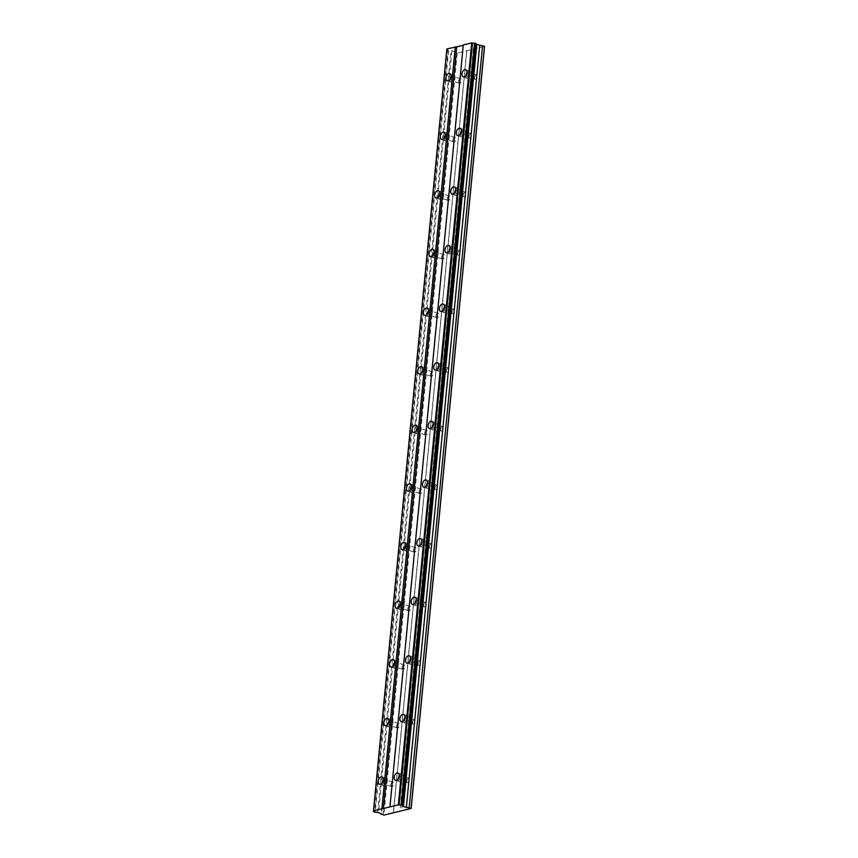 <?xml version="1.0" encoding="UTF-8"?>
<svg xmlns="http://www.w3.org/2000/svg" width="858" height="858" viewBox="0 0 858 858"><rect width="100%" height="100%" fill="white"/><g stroke="black" fill="none" stroke-linecap="round" stroke-linejoin="round"><path stroke-width="0.64" stroke-dasharray="4.29 3.22" d="M467.052 75.021A2.306 1.394 108.6 0 1 469.294 72.48A2.306 1.394 108.6 0 1 470.055 74.292A2.306 1.394 108.6 0 1 467.825 76.845A2.306 1.394 108.6 0 1 467.052 75.021M474.528 77.542A2.306 1.394 108.6 0 1 476.769 75A2.306 1.394 108.6 0 1 477.531 76.812A2.306 1.394 108.6 0 1 475.3 79.365A2.306 1.394 108.6 0 1 474.528 77.542M399.335 778.378A2.306 1.394 108.6 0 1 401.565 775.825A2.306 1.394 108.6 0 1 402.327 777.638A2.306 1.394 108.6 0 1 400.096 780.19A2.306 1.394 108.6 0 1 399.335 778.378M406.81 780.887A2.306 1.394 108.6 0 1 409.041 778.345A2.306 1.394 108.6 0 1 409.813 780.158A2.306 1.394 108.6 0 1 407.571 782.71A2.306 1.394 108.6 0 1 406.81 780.887M404.976 719.765A2.306 1.394 108.6 0 1 407.207 717.213A2.306 1.394 108.6 0 1 407.979 719.025A2.306 1.394 108.6 0 1 405.737 721.578A2.306 1.394 108.6 0 1 404.976 719.765M412.451 722.275A2.306 1.394 108.6 0 1 414.682 719.733A2.306 1.394 108.6 0 1 415.454 721.546A2.306 1.394 108.6 0 1 413.213 724.098A2.306 1.394 108.6 0 1 412.451 722.275M410.617 661.153A2.306 1.394 108.6 0 1 412.848 658.601A2.306 1.394 108.6 0 1 413.62 660.413A2.306 1.394 108.6 0 1 411.379 662.966A2.306 1.394 108.6 0 1 410.617 661.153M418.093 663.663A2.306 1.394 108.6 0 1 420.334 661.121A2.306 1.394 108.6 0 1 421.096 662.934A2.306 1.394 108.6 0 1 418.865 665.486A2.306 1.394 108.6 0 1 418.093 663.663M416.259 602.53A2.306 1.394 108.6 0 1 418.5 599.989A2.306 1.394 108.6 0 1 419.262 601.801A2.306 1.394 108.6 0 1 417.031 604.354A2.306 1.394 108.6 0 1 416.259 602.53M423.734 605.051A2.306 1.394 108.6 0 1 425.976 602.509A2.306 1.394 108.6 0 1 426.737 604.322A2.306 1.394 108.6 0 1 424.506 606.874A2.306 1.394 108.6 0 1 423.734 605.051M421.9 543.918A2.306 1.394 108.6 0 1 424.142 541.377A2.306 1.394 108.6 0 1 424.903 543.189A2.306 1.394 108.6 0 1 422.672 545.742A2.306 1.394 108.6 0 1 421.9 543.918M429.386 546.439A2.306 1.394 108.6 0 1 431.617 543.897A2.306 1.394 108.6 0 1 432.389 545.709A2.306 1.394 108.6 0 1 430.148 548.262A2.306 1.394 108.6 0 1 429.386 546.439M427.552 485.306A2.306 1.394 108.6 0 1 429.783 482.764A2.306 1.394 108.6 0 1 430.544 484.577A2.306 1.394 108.6 0 1 428.314 487.13A2.306 1.394 108.6 0 1 427.552 485.306M435.027 487.827A2.306 1.394 108.6 0 1 437.258 485.285A2.306 1.394 108.6 0 1 438.03 487.097A2.306 1.394 108.6 0 1 435.789 489.65A2.306 1.394 108.6 0 1 435.027 487.827M433.193 426.694A2.306 1.394 108.6 0 1 435.424 424.152A2.306 1.394 108.6 0 1 436.196 425.965A2.306 1.394 108.6 0 1 433.955 428.517A2.306 1.394 108.6 0 1 433.193 426.694M440.669 429.214A2.306 1.394 108.6 0 1 442.91 426.673A2.306 1.394 108.6 0 1 443.672 428.485A2.306 1.394 108.6 0 1 441.441 431.038A2.306 1.394 108.6 0 1 440.669 429.214M438.835 368.082A2.306 1.394 108.6 0 1 441.076 365.54A2.306 1.394 108.6 0 1 441.838 367.353A2.306 1.394 108.6 0 1 439.607 369.905A2.306 1.394 108.6 0 1 438.835 368.082M446.31 370.602A2.306 1.394 108.6 0 1 448.552 368.061A2.306 1.394 108.6 0 1 449.313 369.873A2.306 1.394 108.6 0 1 447.082 372.426A2.306 1.394 108.6 0 1 446.31 370.602M444.476 309.47A2.306 1.394 108.6 0 1 446.718 306.928A2.306 1.394 108.6 0 1 447.479 308.741A2.306 1.394 108.6 0 1 445.248 311.293A2.306 1.394 108.6 0 1 444.476 309.47M451.962 311.99A2.306 1.394 108.6 0 1 454.193 309.448A2.306 1.394 108.6 0 1 454.954 311.261A2.306 1.394 108.6 0 1 452.724 313.814A2.306 1.394 108.6 0 1 451.962 311.99M450.128 250.858A2.306 1.394 108.6 0 1 452.359 248.316A2.306 1.394 108.6 0 1 453.121 250.128A2.306 1.394 108.6 0 1 450.89 252.681A2.306 1.394 108.6 0 1 450.128 250.858M457.604 253.378A2.306 1.394 108.6 0 1 459.834 250.836A2.306 1.394 108.6 0 1 460.607 252.649A2.306 1.394 108.6 0 1 458.365 255.201A2.306 1.394 108.6 0 1 457.604 253.378M455.77 192.246A2.306 1.394 108.6 0 1 458 189.704A2.306 1.394 108.6 0 1 458.773 191.516A2.306 1.394 108.6 0 1 456.531 194.069A2.306 1.394 108.6 0 1 455.77 192.246M463.245 194.766A2.306 1.394 108.6 0 1 465.476 192.224A2.306 1.394 108.6 0 1 466.248 194.037A2.306 1.394 108.6 0 1 464.006 196.589A2.306 1.394 108.6 0 1 463.245 194.766M461.411 133.633A2.306 1.394 108.6 0 1 463.642 131.092A2.306 1.394 108.6 0 1 464.414 132.904A2.306 1.394 108.6 0 1 462.172 135.457A2.306 1.394 108.6 0 1 461.411 133.633M468.886 136.154A2.306 1.394 108.6 0 1 471.128 133.612A2.306 1.394 108.6 0 1 471.889 135.425A2.306 1.394 108.6 0 1 469.658 137.977A2.306 1.394 108.6 0 1 468.886 136.154M484.523 46.493L457.185 53.142L451.898 50.654L448.616 50.332L375.246 812.29M450.042 79.247A3.84 2.327 -71.4 0 0 451.329 82.186A3.84 2.327 -71.4 0 0 455.051 77.949A3.84 2.327 -71.4 0 0 453.775 74.914A3.84 2.327 -71.4 0 0 450.976 76.48M382.314 782.593A3.84 2.327 -71.4 0 0 383.601 785.542A3.84 2.327 -71.4 0 0 387.323 781.295A3.84 2.327 -71.4 0 0 386.046 778.26A3.84 2.327 -71.4 0 0 383.247 779.825M387.966 723.98A3.84 2.327 -71.4 0 0 389.242 726.93A3.84 2.327 -71.4 0 0 392.975 722.683A3.84 2.327 -71.4 0 0 391.698 719.648A3.84 2.327 -71.4 0 0 388.889 721.213M393.608 665.368A3.84 2.327 -71.4 0 0 394.884 668.318A3.84 2.327 -71.4 0 0 398.616 664.071A3.84 2.327 -71.4 0 0 397.34 661.035A3.84 2.327 -71.4 0 0 394.541 662.601M399.249 606.756A3.84 2.327 -71.4 0 0 400.536 609.706A3.84 2.327 -71.4 0 0 404.257 605.458A3.84 2.327 -71.4 0 0 402.981 602.423A3.84 2.327 -71.4 0 0 400.182 603.989M404.89 548.144A3.84 2.327 -71.4 0 0 406.177 551.093A3.84 2.327 -71.4 0 0 409.899 546.846A3.84 2.327 -71.4 0 0 408.623 543.811A3.84 2.327 -71.4 0 0 405.823 545.377M410.532 489.532A3.84 2.327 -71.4 0 0 411.819 492.481A3.84 2.327 -71.4 0 0 415.54 488.234A3.84 2.327 -71.4 0 0 414.264 485.199A3.84 2.327 -71.4 0 0 411.465 486.765M416.184 430.92A3.84 2.327 -71.4 0 0 417.46 433.869A3.84 2.327 -71.4 0 0 421.192 429.622A3.84 2.327 -71.4 0 0 419.916 426.587A3.84 2.327 -71.4 0 0 417.106 428.153M421.825 372.308A3.84 2.327 -71.4 0 0 423.112 375.257A3.84 2.327 -71.4 0 0 426.834 371.01A3.84 2.327 -71.4 0 0 425.557 367.975A3.84 2.327 -71.4 0 0 422.758 369.541M427.466 313.696A3.84 2.327 -71.4 0 0 428.753 316.634A3.84 2.327 -71.4 0 0 432.475 312.398A3.84 2.327 -71.4 0 0 431.199 309.363A3.84 2.327 -71.4 0 0 428.399 310.928M433.108 255.083A3.84 2.327 -71.4 0 0 434.395 258.022A3.84 2.327 -71.4 0 0 438.116 253.786A3.84 2.327 -71.4 0 0 436.84 250.751A3.84 2.327 -71.4 0 0 434.041 252.316M438.76 196.471A3.84 2.327 -71.4 0 0 440.036 199.41A3.84 2.327 -71.4 0 0 443.768 195.174A3.84 2.327 -71.4 0 0 442.492 192.138A3.84 2.327 -71.4 0 0 439.682 193.704M444.401 137.859A3.84 2.327 -71.4 0 0 445.677 140.798A3.84 2.327 -71.4 0 0 449.41 136.561A3.84 2.327 -71.4 0 0 448.133 133.526A3.84 2.327 -71.4 0 0 445.334 135.092M466.044 75.354A3.84 2.327 -71.4 0 0 467.331 78.303A3.84 2.327 -71.4 0 0 471.053 74.056A3.84 2.327 -71.4 0 0 469.776 71.021A3.84 2.327 -71.4 0 0 466.977 72.587M398.326 778.699A3.84 2.327 -71.4 0 0 399.603 781.649A3.84 2.327 -71.4 0 0 403.335 777.402A3.84 2.327 -71.4 0 0 402.059 774.366A3.84 2.327 -71.4 0 0 399.249 775.932M403.968 720.087A3.84 2.327 -71.4 0 0 405.255 723.037A3.84 2.327 -71.4 0 0 408.976 718.79A3.84 2.327 -71.4 0 0 407.7 715.754A3.84 2.327 -71.4 0 0 404.901 717.32M409.609 661.475A3.84 2.327 -71.4 0 0 410.896 664.424A3.84 2.327 -71.4 0 0 414.618 660.177A3.84 2.327 -71.4 0 0 413.341 657.142A3.84 2.327 -71.4 0 0 410.542 658.708M415.251 602.863A3.84 2.327 -71.4 0 0 416.538 605.812A3.84 2.327 -71.4 0 0 420.259 601.565A3.84 2.327 -71.4 0 0 418.983 598.53A3.84 2.327 -71.4 0 0 416.184 600.096M420.892 544.251A3.84 2.327 -71.4 0 0 422.179 547.2A3.84 2.327 -71.4 0 0 425.911 542.953A3.84 2.327 -71.4 0 0 424.635 539.918A3.84 2.327 -71.4 0 0 421.825 541.484M426.544 485.639A3.84 2.327 -71.4 0 0 427.82 488.588A3.84 2.327 -71.4 0 0 431.553 484.341A3.84 2.327 -71.4 0 0 430.276 481.306A3.84 2.327 -71.4 0 0 427.466 482.872M432.185 427.027A3.84 2.327 -71.4 0 0 433.472 429.976A3.84 2.327 -71.4 0 0 437.194 425.729A3.84 2.327 -71.4 0 0 435.918 422.694A3.84 2.327 -71.4 0 0 433.118 424.26M437.827 368.414A3.84 2.327 -71.4 0 0 439.114 371.364A3.84 2.327 -71.4 0 0 442.835 367.117A3.84 2.327 -71.4 0 0 441.559 364.082A3.84 2.327 -71.4 0 0 438.76 365.647M443.468 309.802A3.84 2.327 -71.4 0 0 444.755 312.752A3.84 2.327 -71.4 0 0 448.477 308.505A3.84 2.327 -71.4 0 0 447.2 305.469A3.84 2.327 -71.4 0 0 444.401 307.035M449.12 251.19A3.84 2.327 -71.4 0 0 450.396 254.14A3.84 2.327 -71.4 0 0 454.129 249.893A3.84 2.327 -71.4 0 0 452.852 246.857A3.84 2.327 -71.4 0 0 450.042 248.423M454.761 192.578A3.84 2.327 -71.4 0 0 456.048 195.527A3.84 2.327 -71.4 0 0 459.77 191.28A3.84 2.327 -71.4 0 0 458.494 188.245A3.84 2.327 -71.4 0 0 455.695 189.811M460.403 133.966A3.84 2.327 -71.4 0 0 461.69 136.915A3.84 2.327 -71.4 0 0 465.411 132.668A3.84 2.327 -71.4 0 0 464.135 129.633A3.84 2.327 -71.4 0 0 461.336 131.199M451.051 78.915A2.306 1.394 108.6 0 1 453.281 76.373A2.306 1.394 108.6 0 1 454.054 78.185A2.306 1.394 108.6 0 1 451.812 80.738A2.306 1.394 108.6 0 1 451.051 78.915M458.526 81.435A2.306 1.394 108.6 0 1 460.767 78.882A2.306 1.394 108.6 0 1 461.529 80.706A2.306 1.394 108.6 0 1 459.298 83.247A2.306 1.394 108.6 0 1 458.526 81.435M383.322 782.26A2.306 1.394 108.6 0 1 385.564 779.718A2.306 1.394 108.6 0 1 386.325 781.531A2.306 1.394 108.6 0 1 384.094 784.083A2.306 1.394 108.6 0 1 383.322 782.26M390.808 784.78A2.306 1.394 108.6 0 1 393.039 782.228A2.306 1.394 108.6 0 1 393.801 784.051A2.306 1.394 108.6 0 1 391.57 786.604A2.306 1.394 108.6 0 1 390.808 784.78M388.974 723.648A2.306 1.394 108.6 0 1 391.205 721.106A2.306 1.394 108.6 0 1 391.967 722.919A2.306 1.394 108.6 0 1 389.736 725.471A2.306 1.394 108.6 0 1 388.974 723.648M396.45 726.168A2.306 1.394 108.6 0 1 398.68 723.616A2.306 1.394 108.6 0 1 399.453 725.439A2.306 1.394 108.6 0 1 397.211 727.992A2.306 1.394 108.6 0 1 396.45 726.168M394.616 665.036A2.306 1.394 108.6 0 1 396.846 662.494A2.306 1.394 108.6 0 1 397.619 664.307A2.306 1.394 108.6 0 1 395.377 666.859A2.306 1.394 108.6 0 1 394.616 665.036M402.091 667.556A2.306 1.394 108.6 0 1 404.322 665.004A2.306 1.394 108.6 0 1 405.094 666.827A2.306 1.394 108.6 0 1 402.852 669.379A2.306 1.394 108.6 0 1 402.091 667.556M400.257 606.424A2.306 1.394 108.6 0 1 402.488 603.882A2.306 1.394 108.6 0 1 403.26 605.694A2.306 1.394 108.6 0 1 401.018 608.247A2.306 1.394 108.6 0 1 400.257 606.424M407.732 608.944A2.306 1.394 108.6 0 1 409.974 606.391A2.306 1.394 108.6 0 1 410.735 608.215A2.306 1.394 108.6 0 1 408.505 610.767A2.306 1.394 108.6 0 1 407.732 608.944M405.898 547.812A2.306 1.394 108.6 0 1 408.14 545.27A2.306 1.394 108.6 0 1 408.901 547.082A2.306 1.394 108.6 0 1 406.671 549.635A2.306 1.394 108.6 0 1 405.898 547.812M413.374 550.332A2.306 1.394 108.6 0 1 415.615 547.779A2.306 1.394 108.6 0 1 416.377 549.603A2.306 1.394 108.6 0 1 414.146 552.144A2.306 1.394 108.6 0 1 413.374 550.332M411.54 489.199A2.306 1.394 108.6 0 1 413.781 486.658A2.306 1.394 108.6 0 1 414.543 488.47A2.306 1.394 108.6 0 1 412.312 491.023A2.306 1.394 108.6 0 1 411.54 489.199M419.026 491.72A2.306 1.394 108.6 0 1 421.257 489.167A2.306 1.394 108.6 0 1 422.018 490.99A2.306 1.394 108.6 0 1 419.787 493.532A2.306 1.394 108.6 0 1 419.026 491.72M417.192 430.587A2.306 1.394 108.6 0 1 419.423 428.045A2.306 1.394 108.6 0 1 420.184 429.858A2.306 1.394 108.6 0 1 417.953 432.411A2.306 1.394 108.6 0 1 417.192 430.587M424.667 433.108A2.306 1.394 108.6 0 1 426.898 430.555A2.306 1.394 108.6 0 1 427.67 432.378A2.306 1.394 108.6 0 1 425.429 434.92A2.306 1.394 108.6 0 1 424.667 433.108M422.833 371.975A2.306 1.394 108.6 0 1 425.064 369.433A2.306 1.394 108.6 0 1 425.836 371.246A2.306 1.394 108.6 0 1 423.595 373.798A2.306 1.394 108.6 0 1 422.833 371.975M430.308 374.496A2.306 1.394 108.6 0 1 432.539 371.943A2.306 1.394 108.6 0 1 433.311 373.766A2.306 1.394 108.6 0 1 431.07 376.308A2.306 1.394 108.6 0 1 430.308 374.496M428.474 313.363A2.306 1.394 108.6 0 1 430.705 310.821A2.306 1.394 108.6 0 1 431.477 312.634A2.306 1.394 108.6 0 1 429.236 315.186A2.306 1.394 108.6 0 1 428.474 313.363M435.95 315.883A2.306 1.394 108.6 0 1 438.191 313.331A2.306 1.394 108.6 0 1 438.953 315.154A2.306 1.394 108.6 0 1 436.722 317.696A2.306 1.394 108.6 0 1 435.95 315.883M434.116 254.751A2.306 1.394 108.6 0 1 436.357 252.209A2.306 1.394 108.6 0 1 437.119 254.022A2.306 1.394 108.6 0 1 434.888 256.574A2.306 1.394 108.6 0 1 434.116 254.751M441.602 257.271A2.306 1.394 108.6 0 1 443.833 254.719A2.306 1.394 108.6 0 1 444.594 256.542A2.306 1.394 108.6 0 1 442.363 259.084A2.306 1.394 108.6 0 1 441.602 257.271M439.768 196.139A2.306 1.394 108.6 0 1 441.999 193.597A2.306 1.394 108.6 0 1 442.76 195.409A2.306 1.394 108.6 0 1 440.529 197.962A2.306 1.394 108.6 0 1 439.768 196.139M447.243 198.659A2.306 1.394 108.6 0 1 449.474 196.107A2.306 1.394 108.6 0 1 450.246 197.93A2.306 1.394 108.6 0 1 448.005 200.472A2.306 1.394 108.6 0 1 447.243 198.659M445.409 137.527A2.306 1.394 108.6 0 1 447.64 134.985A2.306 1.394 108.6 0 1 448.412 136.797A2.306 1.394 108.6 0 1 446.171 139.35A2.306 1.394 108.6 0 1 445.409 137.527M452.885 140.047A2.306 1.394 108.6 0 1 455.115 137.494A2.306 1.394 108.6 0 1 455.888 139.318A2.306 1.394 108.6 0 1 453.646 141.86A2.306 1.394 108.6 0 1 452.885 140.047M474.849 48.842L401.49 810.799M446.846 48.949L448.101 50.279L374.742 812.236M476.158 44.166L476.201 43.619M473.412 48.745L400.043 810.703M446.9 49.174L373.53 811.132M373.723 811.228L447.05 49.764M463.395 45.377L390.025 807.335M466.752 50.365L393.382 812.322M393.532 812.29L466.849 50.794M457.185 53.142L383.816 815.1M383.097 815.046L456.467 53.089M454.558 52.445L381.274 813.534M454.826 51.641L381.456 813.599M451.898 50.654L378.528 812.612M377.67 812.526L451.04 50.568M373.723 811.893L447.093 49.936M476.769 75L469.294 72.48M409.041 778.345L401.565 775.825M414.682 719.733L407.207 717.213M420.334 661.121L412.848 658.601M425.976 602.509L418.5 599.989M431.617 543.897L424.142 541.377M437.258 485.285L429.783 482.764M442.91 426.673L435.424 424.152M448.552 368.061L441.076 365.54M454.193 309.448L446.718 306.928M459.834 250.836L452.359 248.316M465.476 192.224L458 189.704M471.128 133.612L463.642 131.092M453.775 74.914L449.689 73.541M386.046 778.26L381.96 776.887M391.698 719.648L387.612 718.275M397.34 661.035L393.254 659.663M402.981 602.423L398.895 601.05M408.623 543.811L404.536 542.438M414.264 485.199L410.178 483.826M419.916 426.587L415.83 425.214M425.557 367.975L421.471 366.602M431.199 309.363L427.112 307.99M436.84 250.751L432.754 249.378M442.492 192.138L438.406 190.766M448.133 133.526L444.047 132.153M469.776 71.021L465.69 69.648M402.059 774.366L397.973 772.994M407.7 715.754L403.614 714.382M413.341 657.142L409.255 655.769M418.983 598.53L414.897 597.157M424.635 539.918L420.549 538.545M430.276 481.306L426.19 479.933M435.918 422.694L431.831 421.321M441.559 364.082L437.473 362.709M447.2 305.469L443.114 304.097M452.852 246.857L448.766 245.485M458.494 188.245L454.408 186.872M464.135 129.633L460.049 128.26M460.767 78.882L453.281 76.373M393.039 782.228L385.564 779.718M398.68 723.616L391.205 721.106M404.322 665.004L396.846 662.494M409.974 606.391L402.488 603.882M415.615 547.779L408.14 545.27M421.257 489.167L413.781 486.658M426.898 430.555L419.423 428.045M432.539 371.943L425.064 369.433M438.191 313.331L430.705 310.821M443.833 254.719L436.357 252.209M449.474 196.107L441.999 193.597M455.115 137.494L447.64 134.985M475.3 79.365L467.825 76.845M407.571 782.71L400.096 780.19M413.213 724.098L405.737 721.578M418.865 665.486L411.379 662.966M424.506 606.874L417.031 604.354M430.148 548.262L422.672 545.742M435.789 489.65L428.314 487.13M441.441 431.038L433.955 428.517M447.082 372.426L439.607 369.905M452.724 313.814L445.248 311.293M458.365 255.201L450.89 252.681M464.006 196.589L456.531 194.069M469.658 137.977L462.172 135.457M447.318 49.539L373.949 811.507M475.89 43.865L402.52 805.823M451.329 82.186L447.243 80.813M383.601 785.542L379.515 784.158M389.242 726.93L385.156 725.546M394.884 668.318L390.808 666.934M400.536 609.706L396.45 608.322M406.177 551.093L402.091 549.71M411.819 492.481L407.732 491.098M417.46 433.869L413.374 432.486M423.112 375.257L419.026 373.874M428.753 316.634L424.667 315.261M434.395 258.022L430.308 256.649M440.036 199.41L435.95 198.037M445.677 140.798L441.591 139.425M467.331 78.303L463.245 76.92M399.603 781.649L395.517 780.276M405.255 723.037L401.169 721.664M410.896 664.424L406.81 663.052M416.538 605.812L412.451 604.44M422.179 547.2L418.093 545.817M427.82 488.588L423.734 487.205M433.472 429.976L429.386 428.592M439.114 371.364L435.027 369.98M444.755 312.752L440.669 311.368M450.396 254.14L446.31 252.756M456.048 195.527L451.962 194.144M461.69 136.915L457.604 135.532M459.298 83.247L451.812 80.738M391.57 786.604L384.094 784.083M397.211 727.992L389.736 725.471M402.852 669.379L395.377 666.859M408.505 610.767L401.018 608.247M414.146 552.144L406.671 549.635M419.787 493.532L412.312 491.023M425.429 434.92L417.953 432.411M431.07 376.308L423.595 373.798M436.722 317.696L429.236 315.186M442.363 259.084L434.888 256.574M448.005 200.472L440.529 197.962M453.646 141.86L446.171 139.35"/><path stroke-width="1.29" d="M411.154 808.45L403.421 806.563L401.726 805.083L398.359 804.858L373.477 810.907L373.723 811.893L378.528 812.612L383.816 815.1L411.154 808.45L484.523 46.493L476.158 44.166M450.965 76.566A3.84 2.327 -71.4 0 0 449.689 73.541A3.84 2.327 -71.4 0 0 445.967 77.788A3.84 2.327 -71.4 0 0 447.243 80.813A3.84 2.327 -71.4 0 0 450.965 76.566M450.976 76.48A3.84 2.327 -71.4 0 0 450.053 79.161A3.84 2.327 -71.4 0 0 450.042 79.247M383.236 779.911A3.84 2.327 -71.4 0 0 381.96 776.887A3.84 2.327 -71.4 0 0 378.239 781.134A3.84 2.327 -71.4 0 0 379.515 784.158A3.84 2.327 -71.4 0 0 383.236 779.911M383.247 779.825A3.84 2.327 -71.4 0 0 382.325 782.507A3.84 2.327 -71.4 0 0 382.314 782.593M388.889 721.299A3.84 2.327 -71.4 0 0 387.612 718.275A3.84 2.327 -71.4 0 0 383.88 722.522A3.84 2.327 -71.4 0 0 385.156 725.546A3.84 2.327 -71.4 0 0 388.889 721.299M388.889 721.213A3.84 2.327 -71.4 0 0 387.966 723.895A3.84 2.327 -71.4 0 0 387.966 723.98M394.53 662.687A3.84 2.327 -71.4 0 0 393.254 659.663A3.84 2.327 -71.4 0 0 389.532 663.91A3.84 2.327 -71.4 0 0 390.808 666.934A3.84 2.327 -71.4 0 0 394.53 662.687M394.541 662.601A3.84 2.327 -71.4 0 0 393.608 665.282A3.84 2.327 -71.4 0 0 393.608 665.368M400.171 604.075A3.84 2.327 -71.4 0 0 398.895 601.05A3.84 2.327 -71.4 0 0 395.173 605.298A3.84 2.327 -71.4 0 0 396.45 608.322A3.84 2.327 -71.4 0 0 400.171 604.075M400.182 603.989A3.84 2.327 -71.4 0 0 399.26 606.67A3.84 2.327 -71.4 0 0 399.249 606.756M405.813 545.463A3.84 2.327 -71.4 0 0 404.536 542.438A3.84 2.327 -71.4 0 0 400.815 546.685A3.84 2.327 -71.4 0 0 402.091 549.71A3.84 2.327 -71.4 0 0 405.813 545.463M405.823 545.377A3.84 2.327 -71.4 0 0 404.901 548.058A3.84 2.327 -71.4 0 0 404.89 548.144M411.454 486.851A3.84 2.327 -71.4 0 0 410.178 483.826A3.84 2.327 -71.4 0 0 406.456 488.073A3.84 2.327 -71.4 0 0 407.732 491.098A3.84 2.327 -71.4 0 0 411.454 486.851M411.465 486.765A3.84 2.327 -71.4 0 0 410.542 489.446A3.84 2.327 -71.4 0 0 410.532 489.532M417.106 428.239A3.84 2.327 -71.4 0 0 415.83 425.214A3.84 2.327 -71.4 0 0 412.097 429.461A3.84 2.327 -71.4 0 0 413.374 432.486A3.84 2.327 -71.4 0 0 417.106 428.239M417.106 428.153A3.84 2.327 -71.4 0 0 416.184 430.834A3.84 2.327 -71.4 0 0 416.184 430.92M422.747 369.626A3.84 2.327 -71.4 0 0 421.471 366.602A3.84 2.327 -71.4 0 0 417.749 370.849A3.84 2.327 -71.4 0 0 419.026 373.874A3.84 2.327 -71.4 0 0 422.747 369.626M422.758 369.541A3.84 2.327 -71.4 0 0 421.836 372.222A3.84 2.327 -71.4 0 0 421.825 372.308M428.389 311.014A3.84 2.327 -71.4 0 0 427.112 307.99A3.84 2.327 -71.4 0 0 423.391 312.237A3.84 2.327 -71.4 0 0 424.667 315.261A3.84 2.327 -71.4 0 0 428.389 311.014M428.399 310.928A3.84 2.327 -71.4 0 0 427.477 313.61A3.84 2.327 -71.4 0 0 427.466 313.696M434.03 252.402A3.84 2.327 -71.4 0 0 432.754 249.378A3.84 2.327 -71.4 0 0 429.032 253.625A3.84 2.327 -71.4 0 0 430.308 256.649A3.84 2.327 -71.4 0 0 434.03 252.402M434.041 252.316A3.84 2.327 -71.4 0 0 433.118 254.998A3.84 2.327 -71.4 0 0 433.108 255.083M439.682 193.79A3.84 2.327 -71.4 0 0 438.406 190.766A3.84 2.327 -71.4 0 0 434.674 195.013A3.84 2.327 -71.4 0 0 435.95 198.037A3.84 2.327 -71.4 0 0 439.682 193.79M439.682 193.704A3.84 2.327 -71.4 0 0 438.76 196.385A3.84 2.327 -71.4 0 0 438.76 196.471M445.323 135.178A3.84 2.327 -71.4 0 0 444.047 132.153A3.84 2.327 -71.4 0 0 440.315 136.401A3.84 2.327 -71.4 0 0 441.591 139.425A3.84 2.327 -71.4 0 0 445.323 135.178M445.334 135.092A3.84 2.327 -71.4 0 0 444.401 137.773A3.84 2.327 -71.4 0 0 444.401 137.859M466.966 72.673A3.84 2.327 -71.4 0 0 465.69 69.648A3.84 2.327 -71.4 0 0 461.969 73.895A3.84 2.327 -71.4 0 0 463.245 76.92A3.84 2.327 -71.4 0 0 466.966 72.673M466.977 72.587A3.84 2.327 -71.4 0 0 466.055 75.268A3.84 2.327 -71.4 0 0 466.044 75.354M399.249 776.029A3.84 2.327 -71.4 0 0 397.973 772.994A3.84 2.327 -71.4 0 0 394.24 777.241A3.84 2.327 -71.4 0 0 395.517 780.276A3.84 2.327 -71.4 0 0 399.249 776.029M399.249 775.932A3.84 2.327 -71.4 0 0 398.326 778.614A3.84 2.327 -71.4 0 0 398.326 778.699M404.89 717.417A3.84 2.327 -71.4 0 0 403.614 714.382A3.84 2.327 -71.4 0 0 399.892 718.629A3.84 2.327 -71.4 0 0 401.169 721.664A3.84 2.327 -71.4 0 0 404.89 717.417M404.901 717.32A3.84 2.327 -71.4 0 0 403.979 720.001A3.84 2.327 -71.4 0 0 403.968 720.087M410.532 658.805A3.84 2.327 -71.4 0 0 409.255 655.769A3.84 2.327 -71.4 0 0 405.534 660.016A3.84 2.327 -71.4 0 0 406.81 663.052A3.84 2.327 -71.4 0 0 410.532 658.805M410.542 658.708A3.84 2.327 -71.4 0 0 409.62 661.389A3.84 2.327 -71.4 0 0 409.609 661.475M416.173 600.192A3.84 2.327 -71.4 0 0 414.897 597.157A3.84 2.327 -71.4 0 0 411.175 601.404A3.84 2.327 -71.4 0 0 412.451 604.44A3.84 2.327 -71.4 0 0 416.173 600.192M416.184 600.096A3.84 2.327 -71.4 0 0 415.261 602.777A3.84 2.327 -71.4 0 0 415.251 602.863M421.825 541.58A3.84 2.327 -71.4 0 0 420.549 538.545A3.84 2.327 -71.4 0 0 416.816 542.792A3.84 2.327 -71.4 0 0 418.093 545.817A3.84 2.327 -71.4 0 0 421.825 541.58M421.825 541.484A3.84 2.327 -71.4 0 0 420.903 544.165A3.84 2.327 -71.4 0 0 420.892 544.251M427.466 482.968A3.84 2.327 -71.4 0 0 426.19 479.933A3.84 2.327 -71.4 0 0 422.458 484.18A3.84 2.327 -71.4 0 0 423.734 487.205A3.84 2.327 -71.4 0 0 427.466 482.968M427.466 482.872A3.84 2.327 -71.4 0 0 426.544 485.553A3.84 2.327 -71.4 0 0 426.544 485.639M433.108 424.356A3.84 2.327 -71.4 0 0 431.831 421.321A3.84 2.327 -71.4 0 0 428.11 425.568A3.84 2.327 -71.4 0 0 429.386 428.592A3.84 2.327 -71.4 0 0 433.108 424.356M433.118 424.26A3.84 2.327 -71.4 0 0 432.196 426.941A3.84 2.327 -71.4 0 0 432.185 427.027M438.749 365.744A3.84 2.327 -71.4 0 0 437.473 362.709A3.84 2.327 -71.4 0 0 433.751 366.956A3.84 2.327 -71.4 0 0 435.027 369.98A3.84 2.327 -71.4 0 0 438.749 365.744M438.76 365.647A3.84 2.327 -71.4 0 0 437.837 368.329A3.84 2.327 -71.4 0 0 437.827 368.414M444.39 307.132A3.84 2.327 -71.4 0 0 443.114 304.097A3.84 2.327 -71.4 0 0 439.393 308.344A3.84 2.327 -71.4 0 0 440.669 311.368A3.84 2.327 -71.4 0 0 444.39 307.132M444.401 307.035A3.84 2.327 -71.4 0 0 443.479 309.717A3.84 2.327 -71.4 0 0 443.468 309.802M450.042 248.52A3.84 2.327 -71.4 0 0 448.766 245.485A3.84 2.327 -71.4 0 0 445.034 249.732A3.84 2.327 -71.4 0 0 446.31 252.756A3.84 2.327 -71.4 0 0 450.042 248.52M450.042 248.423A3.84 2.327 -71.4 0 0 449.12 251.104A3.84 2.327 -71.4 0 0 449.12 251.19M455.684 189.908A3.84 2.327 -71.4 0 0 454.408 186.872A3.84 2.327 -71.4 0 0 450.686 191.119A3.84 2.327 -71.4 0 0 451.962 194.144A3.84 2.327 -71.4 0 0 455.684 189.908M455.695 189.811A3.84 2.327 -71.4 0 0 454.772 192.492A3.84 2.327 -71.4 0 0 454.761 192.578M461.325 131.295A3.84 2.327 -71.4 0 0 460.049 128.26A3.84 2.327 -71.4 0 0 456.327 132.507A3.84 2.327 -71.4 0 0 457.604 135.532A3.84 2.327 -71.4 0 0 461.325 131.295M461.336 131.199A3.84 2.327 -71.4 0 0 460.414 133.88A3.84 2.327 -71.4 0 0 460.403 133.966M463.245 45.41L446.846 48.949L373.477 810.907M402.745 805.426L476.115 43.468L471.728 42.9L463.288 44.948L389.918 806.917M476.115 43.468L402.842 805.587M411.1 808.247L484.47 46.278M455.287 46.9L381.917 808.858M383.354 808.955L456.724 46.997M471.728 42.9L398.359 804.858M474.517 43.093L401.158 805.051M399.131 804.911L472.501 42.954M476.64 44.348L403.271 806.305M403.421 806.563L476.791 44.605M479.708 45.581L406.338 807.539M482.561 45.635L409.191 807.603M381.274 813.534L381.188 814.414M475.096 43.125L401.726 805.083"/></g></svg>

